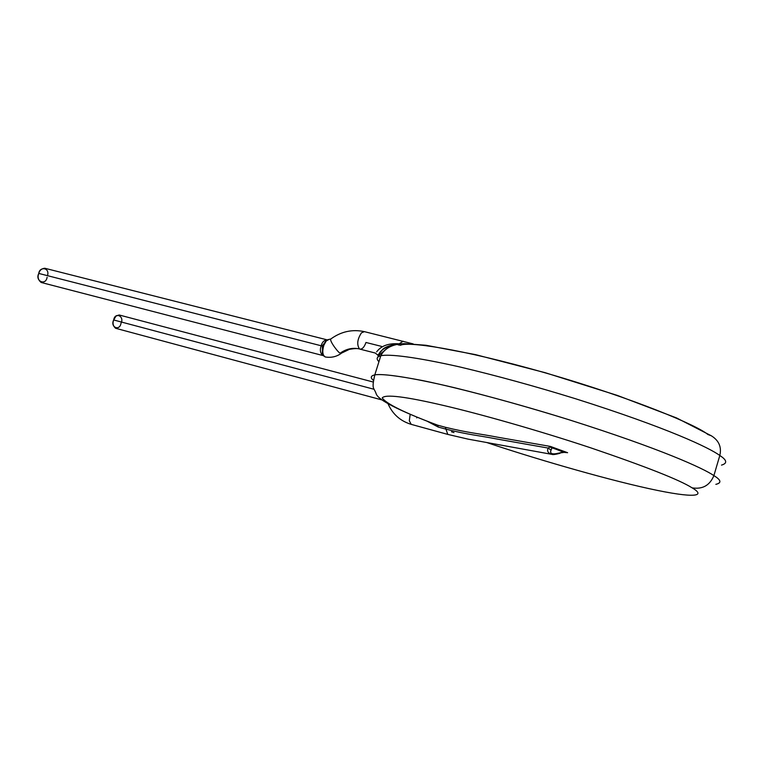 <?xml version="1.0" encoding="UTF-8"?>
<svg xmlns="http://www.w3.org/2000/svg" width="764" height="764" viewBox="0 0 764 764"><rect width="100%" height="100%" fill="white"/><g stroke="black" fill="none" stroke-linecap="round" stroke-linejoin="round"><path stroke-width="1.15" d="M373.023 381.971L119.108 314.969L115.985 316.095L113.683 319.973C114.992 311.683 124.742 316.153 120.998 323.258C119.738 331.5 109.93 327.164 113.683 319.973C112.403 323.229 113.034 325.999 115.565 328.262L381.876 399.916M113.683 319.973L374.073 389.287L113.683 319.973M47.101 277.265C45.811 286.089 34.676 281.037 38.792 273.436C39.394 266.502 50.013 267.199 47.502 275.67M322.685 345.089L323.831 345.309L321.195 345.777L322.351 346.025L326.744 339.76L44.751 268.24C41.533 268.642 39.547 270.37 38.792 273.436C37.379 276.96 38.162 279.968 41.122 282.46L322.704 355.489C320.24 352.939 319.744 349.702 321.195 345.777C322.036 342.387 323.888 340.381 326.744 339.76L327.307 339.999L326.744 339.76C323.888 340.381 322.036 342.387 321.195 345.777L38.792 273.436L321.195 345.777C319.744 349.702 320.24 352.939 322.704 355.489L323.621 355.499M322.857 355.518L322.427 354.974M416.943 417.144L416.724 417.898M551.866 454.36L468.112 439.138L447.79 434.41L445.956 429.158L447.78 434.41L411.213 424.364L409.303 420.763L410.182 414.317L409.303 420.763L411.213 424.364C400.336 421.05 392.62 414.193 388.055 403.812M560.728 452.641L559.086 453.062C552.171 454.733 549.507 453.759 551.073 450.149L548.16 448.067C546.823 451.075 548.017 453.167 551.751 454.341M549.746 447.036L550.424 446.434L549.746 447.036L563.813 451.982L559.086 453.062L563.813 451.982L567.604 452.699L564.138 452.374L566.487 452.46L564.138 452.374L552.057 447.694L550.424 446.434L497.431 437.17C478.837 433.551 468.618 432.959 445.383 427.277L445.956 429.158C469.22 434.974 478.818 435.451 496.906 439.013L548.16 448.067L551.073 450.149L552.057 447.694L549.746 447.036L548.16 448.067L496.906 439.013C478.818 435.451 469.22 434.974 445.956 429.158L438.24 427.057L427.286 421.279M438.24 427.057L437.667 425.176L445.383 427.277L437.667 425.176L438.24 427.057L445.956 429.158L445.383 427.277C468.618 432.959 478.837 433.551 497.431 437.17L550.424 446.434L567.604 452.699L550.424 446.434L552.057 447.694L551.073 450.149C549.507 453.759 552.171 454.733 559.086 453.062L564.071 452.383M322.351 346.025L322.437 354.983L324.156 356.253M323.831 345.309L326.142 341.069L328.864 339.464L326.142 341.078L323.831 345.309C322.055 351.66 322.589 355.556 325.445 356.998C331.289 357.924 336.561 356.712 341.269 353.36M437.667 425.176L436.32 424.746L437.667 425.176C404.834 412.923 386.355 403.841 382.229 397.939C385.027 394.004 405.722 396.573 444.333 405.646C405.722 396.573 385.027 394.004 382.229 397.939C386.355 403.841 404.834 412.923 437.667 425.176M453.959 432.567L451.476 431.765M486.744 442.528C530.426 457.244 600.609 478.006 648.808 488.588C696.902 499.131 705.85 495.836 692.117 487.852C679.721 479.964 645.886 466.613 590.62 447.799C536.729 429.893 478.579 413.63 444.333 405.646C478.579 413.63 536.729 429.893 590.62 447.799C645.886 466.613 679.721 479.964 692.117 487.852C705.85 495.836 696.902 499.131 648.808 488.588C600.609 478.006 530.426 457.244 486.744 442.528M340.276 353.083C339.149 353.866 329.284 341.021 330.783 339.006L331.251 338.662L330.783 339.006C329.284 341.021 339.149 353.866 340.276 353.083L341.728 353.016L340.276 353.083C346.407 348.814 352.815 347.448 359.519 348.967C356.645 344.659 357.285 339.292 361.439 332.856L364.39 331.643L361.439 332.856C357.285 339.292 356.645 344.659 359.519 348.967C352.815 347.448 346.407 348.814 340.276 353.083M713.891 475.609C703.539 468.437 661.863 449.184 569.199 419.818C528.803 407.288 490.392 396.545 453.988 387.587C409.007 376.948 383.117 373.51 374.818 374.857C370.741 375.821 370.196 377.607 373.195 380.224C370.196 377.607 370.741 375.821 374.818 374.857C381.16 373.768 397.309 375.716 423.256 380.711C460.654 388.437 517.199 403.573 569.199 419.818C661.863 449.184 703.539 468.437 713.891 475.609C709.804 485.417 702.546 489.504 692.117 487.852C702.546 489.504 709.804 485.417 713.891 475.609C721.178 480.05 721.827 482.963 715.839 484.347C721.827 482.963 721.178 480.05 713.891 475.609L719.812 455.497C709.584 447.914 668.147 428.05 575.569 398.751C535.201 386.288 496.781 375.726 460.31 367.073C415.263 356.855 389.229 353.933 380.806 355.718C376.671 356.912 376.05 358.899 378.944 361.668C376.05 358.899 376.671 356.912 380.806 355.718C389.229 353.933 415.263 356.855 460.31 367.073C496.781 375.726 535.201 386.288 575.569 398.751C668.147 428.05 709.584 447.914 719.812 455.497L713.891 475.609M365.966 342.473L381.484 346.378L365.966 342.473C364.371 347.009 362.365 349.234 359.978 349.148L375.181 353.006L377.932 355.126L382.229 350.036C383.518 347.305 393.746 344.001 395.637 344.679C385.686 346.56 379.794 350.361 377.989 356.091L386.775 348.642M721.502 465.104C727.586 463.356 727.022 460.157 719.812 455.497C727.022 460.157 727.586 463.356 721.502 465.104M376.633 351.86C381.16 345.767 388.656 343.084 399.123 343.819L403.086 341.231L399.009 344.067M707.865 434.496L711.399 435.824C718.962 440.589 721.77 447.141 719.812 455.497C721.77 447.141 718.962 440.589 711.399 435.824L707.865 434.496C697.627 425.615 635.428 398.951 546.451 373.204C457.903 347.83 406.658 341.441 400.565 345.28L397.958 344.812M399.925 343.953L399.123 343.819L399.925 343.953M559.916 453.338C555.371 454.484 552.725 454.828 551.98 454.379M322.437 354.983L325.216 356.95L322.437 354.983M326.161 340.142L328.759 339.474M711.399 435.824L676.57 417.946L617.35 395.418L545.057 372.66L475.456 354.62L426.026 345.271L404.786 343.657C392.868 343.915 384.875 347.935 380.806 355.718L374.818 374.857C371.342 390.032 373.806 386.832 376.241 393.947C378.323 400.049 398.359 410.316 436.339 424.755L435.528 424.44M413.181 343.915L364.39 331.643C352.28 329.074 341.078 331.528 330.783 339.006L328.854 339.464M341.728 353.016L349.396 349.349C355.012 348.355 358.545 348.288 359.978 349.148"/></g></svg>
